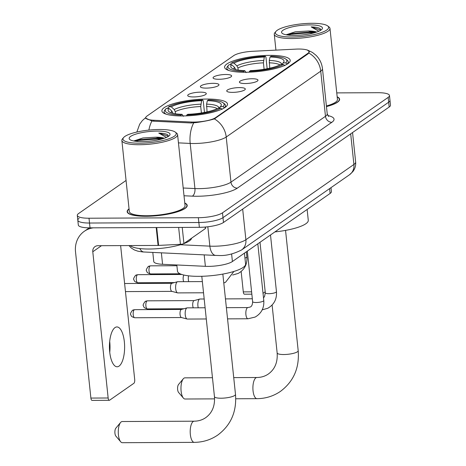 <?xml version="1.0" encoding="UTF-8"?>
<svg xmlns="http://www.w3.org/2000/svg" width="466" height="466" viewBox="0 0 466 466"><rect width="100%" height="100%" fill="white"/><g stroke="black" fill="none" stroke-linecap="round" stroke-linejoin="round"><path stroke-width="0.7" d="M206.828 99.048A32.993 7.759 -6 0 0 161.888 110.949A32.993 7.759 -6 0 0 182.573 115.952A32.993 7.759 -6 0 0 227.513 104.052A32.993 7.759 -6 0 0 206.828 99.048M269.529 55.361A32.993 7.759 -6 0 0 224.589 67.261A32.993 7.759 -6 0 0 245.273 72.265A32.993 7.759 -6 0 0 290.213 60.364A32.993 7.759 -6 0 0 269.529 55.361M218.915 79.278A9.337 2.196 174 0 1 213.195 78.166A9.337 2.196 174 0 1 216.498 75.754A9.337 2.196 174 0 1 225.783 74.496A9.337 2.196 174 0 1 231.573 76.238A9.337 2.196 174 0 1 218.915 79.278M206.24 88.109A9.337 2.196 174 0 1 200.514 87.002A9.337 2.196 174 0 1 203.823 84.585A9.337 2.196 174 0 1 213.102 83.327A9.337 2.196 174 0 1 218.892 85.068A9.337 2.196 174 0 1 206.24 88.109M193.559 96.945A9.337 2.196 174 0 1 187.839 95.833A9.337 2.196 174 0 1 191.142 93.416A9.337 2.196 174 0 1 200.427 92.157A9.337 2.196 174 0 1 206.217 93.905A9.337 2.196 174 0 1 193.559 96.945M245.267 83.536A9.337 2.196 174 0 1 239.541 82.43A9.337 2.196 174 0 1 242.844 80.012A9.337 2.196 174 0 1 252.129 78.754A9.337 2.196 174 0 1 257.919 80.496A9.337 2.196 174 0 1 245.267 83.536M232.586 92.373A9.337 2.196 174 0 1 226.866 91.26A9.337 2.196 174 0 1 230.169 88.849A9.337 2.196 174 0 1 239.454 87.591A9.337 2.196 174 0 1 245.244 89.332A9.337 2.196 174 0 1 232.586 92.373M295.799 49.128A16.811 3.955 174 0 1 298.595 49.047A16.811 3.955 174 0 1 309.133 51.598A16.811 3.955 174 0 1 307.956 53.281L215.508 117.694A16.811 3.955 174 0 1 191.182 122.022L153.728 120.245A16.811 3.955 174 0 1 145.794 117.747A16.811 3.955 174 0 1 146.971 116.063L233.769 55.588A16.811 3.955 174 0 1 252.694 51.289L295.799 49.128M331.006 187.641L331.419 191.573A18.675 4.392 174 0 1 330.114 193.442L232.412 261.519A18.675 4.392 174 0 1 205.384 266.325L162.576 264.298A18.675 4.392 174 0 1 153.757 261.525L152.807 252.444M129.047 208.85A30.191 7.101 -6 0 0 127.16 211.71A30.191 7.101 -6 0 0 146.085 216.288A30.191 7.101 -6 0 0 187.215 205.401A30.191 7.101 -6 0 0 184.769 202.995M308.865 53.048A21.791 19.479 -124.9 0 1 320.73 71.17A24.902 5.854 174 0 0 322.472 68.677C321.866 63.463 319.717 59.001 316.018 55.297L312.535 52.501L307.362 50.002L309.267 51.714L308.131 53.794L214.354 118.9C209.921 120.298 203.84 121.521 196.099 122.581L191.165 122.972L153.704 121.195L151.928 120.985L145.718 118.178M79.121 218.333A18.675 4.392 -6 0 0 77.81 220.202L78.317 225.02A18.675 4.392 -6 0 0 90.025 227.851L199.366 227.332L198.86 222.515A18.675 4.392 -6 0 0 222.993 217.651L388.667 102.217A18.675 4.392 -6 0 0 389.972 100.347A18.675 4.392 -6 0 1 388.667 102.217L222.993 217.651A18.675 4.392 -6 0 1 198.86 222.515L89.519 223.033L198.86 222.515L198.359 217.704A18.675 4.392 -6 0 0 222.486 212.834L388.161 97.4A18.675 4.392 -6 0 0 389.471 95.53A18.675 4.392 -6 0 0 377.757 92.699L336.761 92.897M77.81 220.202A18.675 4.392 -6 0 0 89.519 223.033A18.675 4.392 -6 0 1 77.81 220.202L77.304 215.391A18.675 4.392 -6 0 0 89.012 218.222L198.359 217.704M326.456 106.597A30.191 7.101 -6 0 0 339.615 99.211A30.191 7.101 -6 0 0 337.168 96.806M126.065 180.459L78.614 213.521A18.675 4.392 -6 0 0 77.304 215.391M199.366 227.332A18.675 4.392 -6 0 0 223.499 222.463L389.174 107.029A18.675 4.392 -6 0 0 390.479 105.159L389.471 95.53M251.85 294.168L244.452 294.203A3.111 1.188 -90.3 0 1 243.293 291.885L251.605 291.844M241.149 271.509L243.293 291.885M263.028 293.312L265.206 291.792M292.159 37.012A26.772 6.297 -6 0 0 319.769 33.103A26.772 6.297 -6 0 0 327.668 25.927A26.772 6.297 -6 0 0 311.836 23.3A26.772 6.297 -6 0 0 276.006 31.356A26.772 6.297 -6 0 0 292.159 37.012M276.006 31.356L274.923 32.614A28.012 6.588 -6 0 0 274.264 34.286A28.012 6.588 -6 0 0 291.827 38.532A28.012 6.588 -6 0 0 329.986 28.432A28.012 6.588 -6 0 0 328.99 26.935L327.668 25.927M326.392 105.98A28.012 6.588 -6 0 0 337.448 99.439L329.986 28.432M326.45 106.51A29.882 7.025 -6 0 0 339.306 99.246A29.882 7.025 -6 0 0 337.192 97.01M316.635 32.09A15.564 3.658 -6 0 0 308.23 31.012L315.756 32.381M309.546 24.896A20.545 4.829 -6 0 0 288.372 27.89A20.545 4.829 -6 0 0 282.285 33.395A20.545 4.829 -6 0 0 294.448 35.416A20.545 4.829 -6 0 0 321.954 29.224A20.545 4.829 -6 0 0 309.546 24.896M308.23 31.012L295.333 31.781L286.118 34.787M320.818 30.185L320.136 28.601C318.558 27.616 315.564 27.051 311.166 26.9L318.831 31.239M311.166 26.9L320.841 30.028M287.971 35.078L291 34.28L309.744 32.783L313.327 33.074M286.404 34.839L290.924 33.523L309.663 32.032L315.074 32.591M183.383 398.08L178.577 392.43A4.357 1.66 -90.3 0 1 177.581 388.463A4.357 1.66 -90.3 0 1 178.542 384.491L183.289 378.8A10.584 4.037 89.7 0 0 180.965 388.452A10.584 4.037 89.7 0 0 183.383 398.08A10.584 4.037 89.7 0 0 185.049 399.012L214.587 398.873M212.461 377.716L184.95 377.85A10.584 4.037 89.7 0 0 183.924 378.2A10.584 4.037 89.7 0 0 183.289 378.8M235.674 69.626L234.596 67.442L231.678 64.727A26.772 6.297 -6 0 0 231.73 68.042A26.772 6.297 -6 0 0 244.749 70.634L243.689 71.374L243.497 72.259M230.309 64.733L231.305 63.143A29.632 6.967 -6 0 1 265.352 56.281L264.298 57.015A26.772 6.297 -6 0 0 233.967 63.131L236.885 65.852L237.957 67.972L238.178 70.098M264.1 69.271L263.424 62.84L264.298 57.015M274.911 231.905A34.239 8.05 -6 0 0 308.276 220.302L307.135 209.455M231.678 64.727L229.016 64.739A29.632 6.967 -6 0 0 228.631 65.141L227.548 66.399A30.878 7.258 -6 0 0 226.82 68.246A30.878 7.258 -6 0 0 228.928 70.517M265.352 56.281L265.94 57.161L267.158 68.735M249.263 72.178L249.444 71.345A29.632 6.967 -6 0 0 283.497 64.483L284.778 65.677M228.631 65.141A29.632 6.967 -6 0 0 243.689 71.374M249.444 71.345L250.504 70.611A26.772 6.297 -6 0 0 280.835 64.494L283.497 64.483M233.967 63.131L231.305 63.143M244.749 70.634L246.083 72.638M285.821 59.13A29.632 6.967 -6 0 1 285.786 62.887L287.068 64.087A30.878 7.258 -6 0 0 288.233 61.792A30.878 7.258 -6 0 0 287.138 60.137L285.821 59.13A29.632 6.967 -6 0 0 271.107 56.252L270.053 56.992L269.29 60.446L269.744 68.193M285.786 62.887L283.124 62.898A26.772 6.297 -6 0 0 283.392 62.613A26.772 6.297 -6 0 0 270.053 56.992M281.761 64.489L283.124 62.898M120.682 441.768L115.877 436.118A4.357 1.66 -90.3 0 1 114.881 432.151A4.357 1.66 -90.3 0 1 115.842 428.178L120.589 422.481A10.584 4.037 89.7 0 0 118.265 432.133A10.584 4.037 89.7 0 0 120.682 441.768A10.584 4.037 89.7 0 0 122.348 442.7L194.287 442.356A10.584 4.037 -90.3 0 1 190.239 433.153A10.584 4.037 -90.3 0 1 193.163 421.544A10.584 4.037 -90.3 0 1 194.188 421.194C198.58 421.13 202.436 419.942 205.745 417.635C212.187 412.923 215.088 405.915 214.447 396.613A10.584 2.487 174 0 0 221.082 398.214A10.584 2.487 174 0 0 234.753 395.459A10.584 2.487 174 0 0 235.493 394.399C236.827 411.589 230.944 425.126 217.843 434.999C210.824 439.817 202.972 442.269 194.287 442.356M194.188 421.194L122.249 421.532A10.584 4.037 89.7 0 0 121.224 421.887A10.584 4.037 89.7 0 0 120.589 422.481M172.973 113.314L171.896 111.129L168.977 108.415A26.772 6.297 -6 0 0 169.03 111.729A26.772 6.297 -6 0 0 182.049 114.321L180.989 115.061L180.796 115.947M167.614 108.421L168.605 106.831A29.632 6.967 -6 0 1 202.652 99.969L201.597 100.703A26.772 6.297 -6 0 0 171.267 106.819L174.185 109.539L175.257 111.659L175.478 113.786M201.399 112.958L200.724 106.528L201.597 100.703M176.824 264.973L177.47 271.148A34.239 8.05 -6 0 0 198.935 276.338A34.239 8.05 -6 0 0 245.576 263.989L244.434 253.137M168.977 108.415L166.315 108.427A29.632 6.967 -6 0 0 165.931 108.828L164.847 110.087A30.878 7.258 -6 0 0 164.119 111.933A30.878 7.258 -6 0 0 166.228 114.205M202.652 99.969L203.24 100.848L204.458 112.417M186.563 115.865L186.744 115.032A29.632 6.967 -6 0 0 220.797 108.17L222.084 109.364M165.931 108.828A29.632 6.967 -6 0 0 180.989 115.061M186.744 115.032L187.804 114.298A26.772 6.297 -6 0 0 218.135 108.182L220.797 108.17M171.267 106.819L168.605 106.831M182.049 114.321L183.383 116.325M223.121 102.817A29.632 6.967 -6 0 1 223.086 106.574L224.367 107.768A30.878 7.258 -6 0 0 225.532 105.473A30.878 7.258 -6 0 0 224.437 103.825L223.121 102.817A29.632 6.967 -6 0 0 208.407 99.94L207.353 100.679L206.589 104.134L207.044 111.881M223.086 106.574L220.424 106.586A26.772 6.297 -6 0 0 220.692 106.3A26.772 6.297 -6 0 0 207.353 100.679M219.067 108.176L220.424 106.586M198.236 307.805A5.604 2.138 -90.3 0 1 197.922 306.057A5.604 2.138 -90.3 0 1 199.413 299.207A5.604 2.138 -90.3 0 1 199.739 299.055A5.604 2.138 -90.3 0 1 199.955 299.021L204.184 299.003M193.285 307.828A4.048 1.544 -90.3 0 1 192.743 305.69A4.048 1.544 -90.3 0 1 193.815 300.739A4.048 1.544 -90.3 0 1 194.048 300.628L199.739 299.055M206.287 318.971L187.332 319.059A5.604 2.138 -90.3 0 1 187.111 319.029A5.604 2.138 -90.3 0 1 185.247 314.894A5.604 2.138 -90.3 0 1 186.738 308.043A5.604 2.138 -90.3 0 1 187.058 307.886A5.604 2.138 -90.3 0 1 187.28 307.857L205.11 307.77M181.571 317.532A4.048 1.544 -90.3 0 1 181.414 317.509A4.048 1.544 -90.3 0 1 180.062 314.521A4.048 1.544 -90.3 0 1 181.14 309.575A4.048 1.544 -90.3 0 1 181.373 309.459L187.058 307.886M188.683 281.65A5.604 2.138 -90.3 0 1 188.375 279.909A5.604 2.138 -90.3 0 1 188.538 275.825M183.732 281.674A4.048 1.544 -90.3 0 1 183.19 279.536A4.048 1.544 -90.3 0 1 183.866 275.039M203.531 292.782L177.779 292.904A5.604 2.138 -90.3 0 1 177.563 292.881A5.604 2.138 -90.3 0 1 175.694 288.739A5.604 2.138 -90.3 0 1 177.185 281.889A5.604 2.138 -90.3 0 1 177.505 281.732A5.604 2.138 -90.3 0 1 177.727 281.703L202.355 281.586M172.018 291.378A4.048 1.544 -90.3 0 1 171.861 291.355A4.048 1.544 -90.3 0 1 170.515 288.367A4.048 1.544 -90.3 0 1 171.587 283.421A4.048 1.544 -90.3 0 1 171.82 283.305L177.505 281.732M109.696 341.415A19.922 7.596 -90.3 0 1 109.749 352.378M119.046 366.119A19.922 7.596 89.7 0 0 124.544 344.269A19.922 7.596 89.7 0 0 116.931 326.94A19.922 7.596 89.7 0 0 114.997 327.604A19.922 7.596 89.7 0 0 109.504 349.448A19.922 7.596 89.7 0 0 117.117 366.783A19.922 7.596 89.7 0 0 119.046 366.119M182.235 227.414L183.924 243.526L205.325 228.62L205.156 227.059M93.392 227.833A24.902 22.263 -124.9 0 0 84.305 231.305A24.902 22.263 -124.9 0 0 75.521 251.844L90.887 398.075L108.153 397.993L92.786 251.762A6.227 5.563 55.1 0 1 94.982 246.625A6.227 5.563 55.1 0 1 97.907 245.716L158.079 245.431L156.197 227.536M108.153 397.993A3.111 1.188 89.7 0 0 109.312 400.306L92.047 400.387A3.111 1.188 -90.3 0 1 90.887 398.075M109.312 400.306A3.111 1.188 89.7 0 0 109.615 400.201L133.87 383.302A3.111 1.188 89.7 0 0 134.697 379.493L120.624 245.611M205.407 227.041L205.541 228.305A3.111 0.734 174 0 1 205.325 228.62M183.924 243.526A3.111 0.734 174 0 1 180.424 244.324L158.597 245.413A3.111 0.734 174 0 1 158.079 245.431M139.753 143.202A26.772 6.297 -6 0 0 167.37 139.293A26.772 6.297 -6 0 0 175.268 132.111A26.772 6.297 -6 0 0 159.436 129.49A26.772 6.297 -6 0 0 123.606 137.546A26.772 6.297 -6 0 0 139.753 143.202M123.606 137.546L122.523 138.804A28.012 6.588 -6 0 0 121.865 140.476A28.012 6.588 -6 0 0 139.427 144.722A28.012 6.588 -6 0 0 177.581 134.616A28.012 6.588 -6 0 0 176.591 133.119L175.268 132.111M121.865 140.476L129.327 211.482A28.012 6.588 -6 0 0 146.889 215.729A28.012 6.588 -6 0 0 185.049 205.628L177.581 134.616M129.07 209.053A29.882 7.025 -6 0 0 127.468 211.68A29.882 7.025 -6 0 0 146.202 216.207A29.882 7.025 -6 0 0 186.901 205.43A29.882 7.025 -6 0 0 184.792 203.193M130.288 245.565A31.129 7.322 -6 0 0 149.161 249.025A31.129 7.322 -6 0 0 182.853 243.957M183.691 243.66A31.129 7.322 -6 0 0 191.549 238.213M164.23 138.28A15.564 3.658 -6 0 0 155.825 137.202L163.356 138.571M157.147 131.08A20.545 4.829 -6 0 0 135.967 134.074A20.545 4.829 -6 0 0 129.886 139.584A20.545 4.829 -6 0 0 142.043 141.606A20.545 4.829 -6 0 0 169.548 135.414A20.545 4.829 -6 0 0 157.147 131.08M155.825 137.202L142.934 137.971L133.719 140.977M168.412 136.369L167.737 134.791C166.152 133.806 163.164 133.235 158.766 133.084L166.432 137.423M158.766 133.084L168.436 136.218M135.565 141.268L138.6 140.464L157.339 138.973L160.927 139.258M133.998 141.029L138.519 139.713L157.263 138.221L162.675 138.775M153.728 120.245L153.827 121.201M191.182 122.022L191.287 122.977M215.508 117.694L215.566 118.288M307.956 53.281L308.014 53.87M329.608 188.619L330.114 193.442M161.37 252.852L162.576 264.298M204.184 254.879L205.384 266.325M231.614 253.97L232.412 261.519M327.773 115.539A31.129 7.322 174 0 1 331.856 122.296L237.351 188.142A6.227 5.563 55.1 0 1 230.961 182.154L325.472 116.302A24.902 5.854 -6 0 0 327.219 113.809L328.577 116.477M237.351 188.142A31.129 7.322 174 0 1 197.135 196.25A31.129 7.322 174 0 1 192.312 196.151L184.012 195.761M193.716 122.873A21.791 11.563 92.7 0 0 190.192 143.429L194.934 188.561A24.902 5.854 -6 0 0 198.79 188.637A24.902 5.854 -6 0 0 230.961 182.154L226.22 137.021A24.902 5.854 174 0 1 194.048 143.505A24.902 5.854 174 0 1 190.192 143.429L178.449 142.87M214.354 118.9A21.791 19.479 55.1 0 1 226.22 137.021L320.73 71.17L325.472 116.302A6.227 5.563 55.1 0 0 331.856 122.296M151.928 120.985A21.791 11.563 92.7 0 0 148.881 130.09M222.486 212.834L223.499 222.463M388.161 97.4L389.174 107.029M89.012 218.222L90.025 227.851M183.196 188.002L194.934 188.561A6.227 3.303 -87.3 0 1 192.312 196.151M180.389 244.743L209.863 246.141A24.902 5.854 -6 0 0 213.719 246.223A24.902 5.854 -6 0 0 245.891 239.734L353.904 164.481A24.902 5.854 -6 0 0 355.645 161.987C355.96 165.593 355.01 168.826 352.791 171.686L349.512 174.75L241.499 250.003A12.448 11.132 55.1 0 0 245.891 239.734L242.675 209.106M350.682 133.847L353.904 164.481A12.448 11.132 55.1 0 1 349.512 174.75M207.83 226.785L209.863 246.141A12.448 6.611 92.7 0 0 215.775 255.432L142.549 251.931L137.825 251.174L134.359 249.945L131.243 247.97L128.954 245.57M139.771 248.559A12.448 6.611 92.7 0 0 144.07 252.03M285.547 230.39L298.193 350.712A10.584 2.487 174 0 1 297.454 351.772A10.584 2.487 174 0 1 283.782 354.527A10.584 2.487 174 0 1 277.148 352.925C277.788 362.228 274.888 369.235 268.445 373.948C265.137 376.254 261.28 377.443 256.888 377.507L233.734 377.617M298.193 350.712C299.527 367.901 293.644 381.438 280.544 391.312C273.525 396.135 265.672 398.587 256.987 398.669A10.584 4.037 -90.3 0 1 252.939 389.465A10.584 4.037 -90.3 0 1 255.863 377.856A10.584 4.037 -90.3 0 1 256.888 377.507M263.424 62.84A23.032 5.417 -6 0 0 237.957 67.972M234.596 67.442A23.947 5.633 -6 0 0 233.88 69.114M263.535 60.475A23.947 5.633 -6 0 0 236.885 65.852M281.47 64.489A23.947 5.633 -6 0 0 269.29 60.446M279.909 64.96A23.032 5.417 -6 0 0 269.179 62.811M200.724 106.528A23.032 5.417 -6 0 0 175.257 111.659M171.896 111.129A23.947 5.633 -6 0 0 171.179 112.801M200.834 104.163A23.947 5.633 -6 0 0 174.185 109.539M218.775 108.176A23.947 5.633 -6 0 0 206.589 104.134M217.208 108.648A23.032 5.417 -6 0 0 206.479 106.498M146.971 300.966A4.048 1.544 -90.3 0 1 147.367 300.826L145.072 301.554A4.048 3.617 55.1 0 1 146.971 300.966A4.048 1.544 -90.3 0 0 145.858 305.399A4.048 1.544 -90.3 0 0 147.402 308.923L183.948 308.748M270.501 234.981L276.454 291.658A5.604 1.316 174 0 1 275.924 292.31A5.604 1.316 174 0 1 268.824 293.679A5.604 1.316 174 0 1 265.311 292.829L264.49 296.667L263.494 297.768M134.295 309.797A4.048 1.544 -90.3 0 1 134.686 309.663L132.396 310.385A4.048 3.617 55.1 0 1 134.295 309.797A4.048 1.544 -90.3 0 0 133.177 314.235A4.048 1.544 -90.3 0 0 134.726 317.754L181.49 317.532M257.82 243.811L263.779 300.494A5.604 1.316 174 0 1 263.249 301.147A5.604 1.316 174 0 1 256.149 302.516A5.604 1.316 174 0 1 252.636 301.665C252.485 304.828 251.634 306.628 250.085 307.065L247.935 307.566L226.383 307.671M263.779 300.494C264.298 307.904 261.42 313.426 255.141 317.066L247.988 318.773A5.604 2.138 -90.3 0 1 245.85 313.898A5.604 2.138 -90.3 0 1 247.394 307.752A5.604 2.138 -90.3 0 1 247.522 307.671A5.604 2.138 -90.3 0 1 247.935 307.566M150.099 265.975A4.048 1.544 -90.3 0 1 150.489 265.841L148.194 266.569A4.048 3.617 55.1 0 1 150.099 265.975A4.048 1.544 -90.3 0 0 148.98 270.414A4.048 1.544 -90.3 0 0 150.53 273.932L180.068 273.792M246.368 251.797L246.893 256.83A5.604 1.316 174 0 1 246.363 257.482A5.604 1.316 174 0 1 244.953 258.059M137.423 274.812A4.048 1.544 -90.3 0 1 137.814 274.678L135.519 275.4A4.048 3.617 55.1 0 1 137.423 274.812A4.048 1.544 -90.3 0 0 136.305 279.25A4.048 1.544 -90.3 0 0 137.854 282.769L174.395 282.594M124.626 283.648A4.048 3.617 55.1 0 1 124.742 283.643A4.048 1.544 -90.3 0 1 125.138 283.509L124.614 283.544M92.786 251.762L101.483 245.699M156.716 227.53L158.597 245.413M180.424 244.324L178.647 227.431M145.794 117.747L145.881 118.614M309.133 51.598L309.208 52.314M145.794 117.519L142.328 120.618L139.684 124.183L136.841 132.053M322.472 68.677L327.219 113.809M241.499 250.003C233.291 254.133 225.579 255.962 218.356 255.485L215.775 255.432M355.645 161.987L352.552 132.542M339.411 100.254L339.306 99.246M275.93 50.124L274.264 34.286M256.987 398.669L235.755 398.774M226.977 69.76L226.82 68.246M288.396 63.306L288.233 61.792M272.109 305.032L277.148 352.925M222.847 274.078L235.493 394.399M164.277 113.448L164.119 111.933M225.695 106.994L225.532 105.473M201.801 276.291L214.447 396.613M276.454 291.658C276.973 299.067 274.095 304.595 267.816 308.236L262.195 309.861M259.999 242.297L265.311 292.829M252.333 298.77L225.457 298.898M147.367 300.826L194.13 300.605M147.402 308.923C142.782 307.595 144.029 306.424 143.487 305.958C142.701 305.51 143.231 304.042 145.072 301.554M247.988 318.773L227.559 318.866M247.324 251.127L252.636 301.665M181.414 317.509L187.111 319.029M134.686 309.663L181.455 309.441M134.726 317.754C130.107 316.431 131.354 315.261 130.806 314.789C130.026 314.34 130.556 312.872 132.396 310.385M232.633 275.027L238.254 273.402C244.534 269.762 247.411 264.239 246.893 256.83M150.489 265.841L176.899 265.719M150.53 273.932C145.91 272.61 147.157 271.439 146.609 270.973C145.829 270.525 146.359 269.057 148.194 266.569M223.785 283.008L225.579 282.239L233.885 271.457M137.814 274.678L181.781 274.468M137.854 282.769C133.235 281.447 134.476 280.27 133.934 279.804C133.154 279.355 133.678 277.887 135.519 275.4M125.459 291.6L171.942 291.378M171.861 291.355L177.563 292.881M125.138 283.509L171.902 283.287M84.305 231.305L89.262 227.851M187.012 206.444L186.901 205.43M127.573 212.688L127.468 211.68"/></g></svg>
